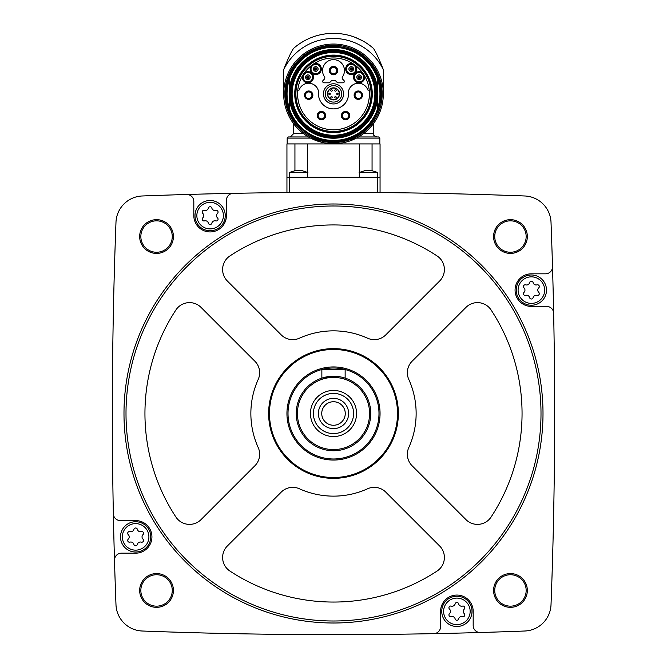 <?xml version="1.0" encoding="UTF-8"?>
<svg xmlns="http://www.w3.org/2000/svg" width="667" height="667" viewBox="0 0 667 667"><rect width="100%" height="100%" fill="white"/><g stroke="black" fill="none" stroke-linecap="round" stroke-linejoin="round"><path stroke-width="1" d="M380.057 177.214L380.057 143.922L286.943 143.922L286.943 192.563L289.27 192.538L289.27 177.214L380.057 177.214L380.057 192.563L377.73 192.538L377.73 172.495L359.596 172.495M470.143 194.197L465.866 194.089L470.143 194.197M418.076 193.055L413.015 192.971M413.031 192.971L418.051 193.055M186.635 194.489A5035.842 5035.842 0 0 0 142.279 195.981A27.355 27.355 0 0 0 115.983 222.269A5035.842 5035.842 0 0 0 113.348 513.732A6.987 6.987 0 0 0 120.327 520.577L135.626 520.577A16.291 16.291 0 0 1 151.926 536.877A16.291 16.291 0 0 1 135.626 553.168L121.469 553.168A6.987 6.987 0 0 0 114.491 560.355A5035.842 5035.842 0 0 0 115.983 604.719A27.355 27.355 0 0 0 142.279 631.015A5035.842 5035.842 0 0 0 433.742 633.65A6.987 6.987 0 0 0 440.587 626.672L440.587 611.372A16.291 16.291 0 0 1 456.878 595.072A16.291 16.291 0 0 1 473.178 611.372L473.178 625.521A6.987 6.987 0 0 0 480.365 632.508A5035.842 5035.842 0 0 0 524.721 631.015A27.355 27.355 0 0 0 551.017 604.719A5035.842 5035.842 0 0 0 553.652 313.257A6.987 6.987 0 0 0 546.673 306.411L531.374 306.411A16.291 16.291 0 0 1 515.074 290.12A16.291 16.291 0 0 1 531.374 273.82L545.531 273.82A6.987 6.987 0 0 0 552.509 266.633A5035.842 5035.842 0 0 0 551.017 222.269A27.355 27.355 0 0 0 524.721 195.981A5035.842 5035.842 0 0 0 186.635 194.489A6.987 6.987 0 0 1 193.822 201.467L193.822 215.624A16.291 16.291 0 0 0 210.122 231.924A16.291 16.291 0 0 0 226.413 215.624L226.413 200.325A6.987 6.987 0 0 1 233.258 193.347M139.67 236.543A16.875 16.875 0 0 1 164.982 221.928A16.875 16.875 0 0 1 164.982 251.159A16.875 16.875 0 0 1 139.67 236.543M139.67 590.453A16.875 16.875 0 0 1 164.982 575.838A16.875 16.875 0 0 1 164.982 605.069A16.875 16.875 0 0 1 139.67 590.453M493.58 590.453A16.875 16.875 0 0 1 518.893 575.838A16.875 16.875 0 0 1 518.893 605.069A16.875 16.875 0 0 1 493.58 590.453M493.58 236.543A16.875 16.875 0 0 1 518.893 221.928A16.875 16.875 0 0 1 518.893 251.159A16.875 16.875 0 0 1 493.58 236.543M553.652 313.257A5035.842 5035.842 0 0 0 552.509 266.633M433.742 633.65A5035.842 5035.842 0 0 0 480.365 632.508M113.348 513.732A5035.842 5035.842 0 0 0 114.491 560.355M494.739 236.543A15.716 15.716 0 0 1 518.309 222.936A15.716 15.716 0 0 1 518.309 250.15A15.716 15.716 0 0 1 494.739 236.543M494.739 590.453A15.716 15.716 0 0 1 518.309 576.838A15.716 15.716 0 0 1 518.309 604.06A15.716 15.716 0 0 1 494.739 590.453M140.837 590.453A15.716 15.716 0 0 1 164.407 576.838A15.716 15.716 0 0 1 164.407 604.06A15.716 15.716 0 0 1 140.837 590.453M140.837 236.543A15.716 15.716 0 0 1 164.407 222.936A15.716 15.716 0 0 1 164.407 250.15A15.716 15.716 0 0 1 140.837 236.543M123.987 413.498A209.513 209.513 0 0 1 438.252 232.058A209.513 209.513 0 0 1 438.252 594.939A209.513 209.513 0 0 1 123.987 413.498M126.005 413.498A207.495 207.495 0 0 1 437.252 233.8A207.495 207.495 0 0 1 437.252 593.196A207.495 207.495 0 0 1 126.005 413.498M367.55 338.194A16.291 16.291 0 0 0 385.784 334.876L439.611 281.049A16.291 16.291 0 0 0 437.035 255.903A188.561 188.561 0 0 0 229.965 255.903A16.291 16.291 0 0 0 227.389 281.049L281.216 334.876A16.291 16.291 0 0 0 299.45 338.194A82.641 82.641 0 0 1 367.55 338.194M412.123 361.206A16.291 16.291 0 0 0 408.796 379.448A82.641 82.641 0 0 1 408.796 447.549A16.291 16.291 0 0 0 412.123 465.783L465.95 519.61A16.291 16.291 0 0 0 491.087 517.033A188.561 188.561 0 0 0 491.087 309.963A16.291 16.291 0 0 0 465.95 307.387L412.123 361.206M227.389 545.948A16.291 16.291 0 0 0 229.965 571.085A188.561 188.561 0 0 0 437.035 571.085A16.291 16.291 0 0 0 439.611 545.948L385.784 492.121A16.291 16.291 0 0 0 367.55 488.794A82.641 82.641 0 0 1 299.45 488.794A16.291 16.291 0 0 0 281.216 492.121L227.389 545.948M175.913 309.963A188.561 188.561 0 0 0 175.913 517.033A16.291 16.291 0 0 0 201.05 519.61L254.877 465.783A16.291 16.291 0 0 0 258.204 447.549A82.641 82.641 0 0 1 258.204 379.448A16.291 16.291 0 0 0 254.877 361.206L201.05 307.387A16.291 16.291 0 0 0 175.913 309.963M268.634 413.498A64.866 64.866 0 0 1 365.933 357.32A64.866 64.866 0 0 1 365.933 469.668A64.866 64.866 0 0 1 268.634 413.498M269.485 413.498A64.015 64.015 0 0 1 365.508 358.054A64.015 64.015 0 0 1 365.508 468.934A64.015 64.015 0 0 1 269.485 413.498M333.5 366.942A46.557 46.557 0 0 1 373.82 436.777A46.557 46.557 0 0 1 293.18 436.777A46.557 46.557 0 0 1 333.5 366.942M322.903 369.268A45.481 45.481 0 0 1 344.097 369.268M345.139 369.526A45.481 45.481 0 0 1 370.785 439.545A45.481 45.481 0 0 1 296.215 439.545A45.481 45.481 0 0 1 321.861 369.526M341.729 377.172L345.139 378.114L345.139 369.268L321.861 369.268L321.861 378.114L329.231 376.496M333.5 376.246A37.244 37.244 0 0 1 365.758 432.116A37.244 37.244 0 0 1 301.242 432.116A37.244 37.244 0 0 1 333.5 376.246M333.5 377.414A36.085 36.085 0 0 1 364.749 431.541A36.085 36.085 0 0 1 302.251 431.541A36.085 36.085 0 0 1 333.5 377.414M333.5 390.445A23.045 23.045 0 0 1 353.46 425.021A23.045 23.045 0 0 1 313.54 425.021A23.045 23.045 0 0 1 333.5 390.445M333.5 393.397A20.102 20.102 0 0 1 350.909 423.545A20.102 20.102 0 0 1 316.091 423.545A20.102 20.102 0 0 1 333.5 393.397M333.5 398.366A15.133 15.133 0 0 1 346.607 421.06A15.133 15.133 0 0 1 320.393 421.06A15.133 15.133 0 0 1 333.5 398.366M333.5 401.734A11.764 11.764 0 0 1 343.688 419.376A11.764 11.764 0 0 1 323.312 419.376A11.764 11.764 0 0 1 333.5 401.734M194.989 215.624A15.133 15.133 0 0 1 217.684 202.518A15.133 15.133 0 0 1 217.684 228.731A15.133 15.133 0 0 1 194.989 215.624A15.133 15.133 0 0 1 217.684 202.518A15.133 15.133 0 0 1 217.684 228.731A15.133 15.133 0 0 1 194.989 215.624M202.735 217.892A3.118 3.118 0 0 0 202.735 213.357A1.784 1.784 0 0 1 204.461 210.355A3.118 3.118 0 0 0 208.387 208.096A1.784 1.784 0 0 1 211.856 208.096A3.118 3.118 0 0 0 215.775 210.355A1.784 1.784 0 0 1 217.509 213.357A3.118 3.118 0 0 0 217.509 217.892A1.784 1.784 0 0 1 215.775 220.894A3.118 3.118 0 0 0 211.856 223.153A1.784 1.784 0 0 1 208.387 223.153A3.118 3.118 0 0 0 204.461 220.894A1.784 1.784 0 0 1 202.735 217.892M120.494 536.877A15.133 15.133 0 0 1 143.197 523.77A15.133 15.133 0 0 1 143.197 549.983A15.133 15.133 0 0 1 120.494 536.877A15.133 15.133 0 0 1 143.197 523.77A15.133 15.133 0 0 1 143.197 549.983A15.133 15.133 0 0 1 120.494 536.877M128.239 539.144A3.118 3.118 0 0 0 128.239 534.609A1.784 1.784 0 0 1 129.973 531.607A3.118 3.118 0 0 0 133.892 529.348A1.784 1.784 0 0 1 137.36 529.348A3.118 3.118 0 0 0 141.287 531.607A1.784 1.784 0 0 1 143.013 534.609A3.118 3.118 0 0 0 143.013 539.144A1.784 1.784 0 0 1 141.287 542.146A3.118 3.118 0 0 0 137.36 544.405A1.784 1.784 0 0 1 133.892 544.405A3.118 3.118 0 0 0 129.973 542.146A1.784 1.784 0 0 1 128.239 539.144M441.746 611.372A15.133 15.133 0 0 1 464.449 598.266A15.133 15.133 0 0 1 464.449 624.47A15.133 15.133 0 0 1 441.746 611.372A15.133 15.133 0 0 1 464.449 598.266A15.133 15.133 0 0 1 464.449 624.47A15.133 15.133 0 0 1 441.746 611.372M449.491 613.632A3.118 3.118 0 0 0 449.491 609.104A1.784 1.784 0 0 1 451.226 606.103A3.118 3.118 0 0 0 455.144 603.835A1.784 1.784 0 0 1 458.613 603.835A3.118 3.118 0 0 0 462.539 606.103A1.784 1.784 0 0 1 464.265 609.104A3.118 3.118 0 0 0 464.265 613.632A1.784 1.784 0 0 1 462.539 616.633A3.118 3.118 0 0 0 458.613 618.901A1.784 1.784 0 0 1 455.144 618.901A3.118 3.118 0 0 0 451.226 616.633A1.784 1.784 0 0 1 449.491 613.632M516.241 290.12A15.133 15.133 0 0 1 538.936 277.013A15.133 15.133 0 0 1 538.936 303.218A15.133 15.133 0 0 1 516.241 290.12A15.133 15.133 0 0 1 538.936 277.013A15.133 15.133 0 0 1 538.936 303.218A15.133 15.133 0 0 1 516.241 290.12M523.987 292.388A3.118 3.118 0 0 0 523.987 287.852A1.784 1.784 0 0 1 525.713 284.851A3.118 3.118 0 0 0 529.64 282.583A1.784 1.784 0 0 1 533.108 282.583A3.118 3.118 0 0 0 537.027 284.851A1.784 1.784 0 0 1 538.761 287.852A3.118 3.118 0 0 0 538.761 292.388A1.784 1.784 0 0 1 537.027 295.381A3.118 3.118 0 0 0 533.108 297.649A1.784 1.784 0 0 1 529.64 297.649A3.118 3.118 0 0 0 525.713 295.381A1.784 1.784 0 0 1 523.987 292.388M286.943 177.214L289.27 177.214L289.27 172.495L295.081 170.694M372.745 170.735L364.09 170.735M307.404 172.495L289.27 172.495M302.91 170.735L294.255 170.735M294.939 143.922L294.939 170.51L294.939 143.922M287.177 143.922L287.177 138.102L310.58 138.102L321.361 142.188M332.675 143.688L356.42 138.102L379.823 138.102L379.823 143.922M383.317 93.872A49.817 49.817 0 0 0 333.5 44.055A49.817 49.817 0 0 0 283.683 93.872L283.683 69.626A55.403 55.403 0 0 1 383.317 69.626L383.317 93.872M303.552 133.683L293.58 133.683L293.58 123.67L296.348 127.064M370.652 127.064L373.42 123.67L373.42 133.683L363.448 133.683M383.317 69.626C379.073 58.779 375.771 51.701 373.42 48.383A60.522 60.522 0 0 0 293.58 48.383C291.237 51.693 287.936 58.771 283.683 69.626M293.58 48.383L294.914 47.249M296.523 45.956L298.683 44.364M301.367 42.588L304.494 40.754M354.911 37.269L362.514 40.754M372.086 47.249L373.42 48.383M287.177 138.102L288.336 136.943L308.462 136.943L290.32 136.943L293.58 133.683M379.823 138.102L378.664 136.943L358.538 136.943M372.061 143.922L372.061 170.51M359.596 143.922L359.596 177.214M307.404 143.922L307.404 177.214M283.683 93.872A49.817 49.817 0 0 1 358.412 50.734A49.817 49.817 0 0 1 358.412 137.018A49.817 49.817 0 0 1 283.683 93.872A49.817 49.817 0 0 1 358.412 50.734A49.817 49.817 0 0 1 358.412 137.018A49.817 49.817 0 0 1 283.683 93.872M286.593 93.872A46.907 46.907 0 0 1 356.953 53.252A46.907 46.907 0 0 1 356.953 134.501A46.907 46.907 0 0 1 286.593 93.872A46.907 46.907 0 0 1 356.953 53.252A46.907 46.907 0 0 1 356.953 134.501A46.907 46.907 0 0 1 286.593 93.872M377.497 109.105A46.557 46.557 0 0 1 289.503 109.105L289.503 88.319A44.347 44.347 0 0 1 377.497 88.319L377.497 99.433A44.347 44.347 0 0 1 289.503 99.433A44.347 44.347 0 0 0 377.497 99.433L377.497 109.105M291.446 93.872A42.054 42.054 0 0 1 354.527 57.454A42.054 42.054 0 0 1 354.527 130.298A42.054 42.054 0 0 1 291.446 93.872M295.406 93.872A38.094 38.094 0 0 1 352.543 60.889A38.094 38.094 0 0 1 352.543 126.863A38.094 38.094 0 0 1 295.406 93.872A38.094 38.094 0 0 1 352.543 60.889A38.094 38.094 0 0 1 352.543 126.863A38.094 38.094 0 0 1 295.406 93.872M377.497 88.319L377.497 78.648A46.557 46.557 0 0 0 289.503 78.648L289.503 88.319M330.032 56.512A11.639 11.639 0 0 0 328.472 56.62A37.594 37.594 0 0 0 301.809 114.107A37.594 37.594 0 0 0 365.191 114.107A37.594 37.594 0 0 0 338.528 56.62A11.639 11.639 0 0 0 336.968 56.512L330.032 56.512M333.5 57.971A35.91 35.91 0 0 0 297.782 90.153A35.91 35.91 0 0 0 331.015 129.698A35.91 35.91 0 0 0 369.385 95.123A35.91 35.91 0 0 0 333.5 57.971M362.506 95.173A4.194 4.194 0 0 0 358.312 90.987A4.194 4.194 0 0 0 354.127 95.173A4.194 4.194 0 0 1 360.413 91.546A4.194 4.194 0 0 1 360.413 98.808A4.194 4.194 0 0 1 354.127 95.173M312.873 95.173A4.194 4.194 0 0 0 308.688 90.987A4.194 4.194 0 0 0 304.494 95.173A4.194 4.194 0 0 1 310.78 91.546A4.194 4.194 0 0 1 310.78 98.808A4.194 4.194 0 0 1 304.494 95.173M338.536 82.816L342.93 82.816A1.401 1.401 0 0 0 343.914 80.432L342.696 79.215A1.859 1.859 0 0 1 342.488 76.838A10.939 10.939 0 0 0 326.238 62.415A10.939 10.939 0 0 0 324.512 76.838A1.859 1.859 0 0 1 324.304 79.215L323.086 80.432A1.401 1.401 0 0 0 324.07 82.816L328.464 82.816A2.326 2.326 0 0 0 330.315 81.899A4.002 4.002 0 0 1 336.685 81.899A2.326 2.326 0 0 0 338.536 82.816M323.42 93.872A10.08 10.08 0 0 1 338.536 85.143A10.08 10.08 0 0 1 338.536 102.601A10.08 10.08 0 0 1 323.42 93.872M352.918 63.673A5.586 5.586 0 0 0 345.656 69.051A5.586 5.586 0 0 0 353.018 74.304A5.586 5.586 0 0 0 355.736 65.683M311.264 65.683A5.586 5.586 0 0 0 313.982 74.304A5.586 5.586 0 0 0 321.344 69.051A5.586 5.586 0 0 0 314.082 63.673M302.476 75.788A5.586 5.586 0 0 0 308.171 82.816A5.586 5.586 0 0 0 313.09 75.238A5.586 5.586 0 0 0 304.36 72.895M297.782 90.153L298.799 90.153A0.467 0.467 0 0 0 299.233 89.845A10.013 10.013 0 0 1 318.484 91.321L318.484 93.872A15.016 15.016 0 0 0 333.5 108.888A15.016 15.016 0 0 0 348.516 93.872L348.516 91.321A10.013 10.013 0 0 1 367.767 89.845A0.467 0.467 0 0 0 368.201 90.153L369.218 90.153M362.64 72.895A5.586 5.586 0 0 0 353.91 75.238A5.586 5.586 0 0 0 358.829 82.816A5.586 5.586 0 0 0 364.524 75.788M325.279 93.872A8.221 8.221 0 0 1 337.61 86.76A8.221 8.221 0 0 1 337.61 100.992A8.221 8.221 0 0 1 325.279 93.872M327.447 93.872A6.053 6.053 0 0 1 336.527 88.636A6.053 6.053 0 0 1 336.527 99.116A6.053 6.053 0 0 1 327.447 93.872A6.053 6.053 0 0 1 336.527 88.636A6.053 6.053 0 0 1 336.527 99.116A6.053 6.053 0 0 1 327.447 93.872M336.727 93.872A0.734 0.734 0 0 0 337.46 94.606A0.734 0.734 0 0 0 338.194 93.872A0.734 0.734 0 0 0 337.46 93.138A0.734 0.734 0 0 0 336.727 93.872M328.806 93.872A0.734 0.734 0 0 0 329.54 94.606A0.734 0.734 0 0 0 330.273 93.872A0.734 0.734 0 0 0 329.54 93.138A0.734 0.734 0 0 0 328.806 93.872M330.79 90.445A0.734 0.734 0 0 0 331.524 91.179A0.734 0.734 0 0 0 332.258 90.445A0.734 0.734 0 0 0 331.524 89.712A0.734 0.734 0 0 0 330.79 90.445M334.742 90.445A0.734 0.734 0 0 0 335.476 91.179A0.734 0.734 0 0 0 336.21 90.445A0.734 0.734 0 0 0 335.476 89.712A0.734 0.734 0 0 0 334.742 90.445M330.79 97.299A0.734 0.734 0 0 0 331.524 98.032A0.734 0.734 0 0 0 332.258 97.299A0.734 0.734 0 0 0 331.524 96.573A0.734 0.734 0 0 0 330.79 97.299M334.742 97.299A0.734 0.734 0 0 0 335.476 98.032A0.734 0.734 0 0 0 336.21 97.299A0.734 0.734 0 0 0 335.476 96.573A0.734 0.734 0 0 0 334.742 97.299M329.306 70.594A4.194 4.194 0 0 1 335.593 66.967A4.194 4.194 0 0 1 335.593 74.229A4.194 4.194 0 0 1 329.306 70.594M330.24 70.594A3.26 3.26 0 0 1 335.126 67.776A3.26 3.26 0 0 1 335.126 73.42A3.26 3.26 0 0 1 330.24 70.594M363.623 76.03A4.652 4.652 0 0 1 359.73 81.849A4.652 4.652 0 0 1 354.469 77.239A4.652 4.652 0 0 1 363.623 76.03M314.357 64.557A4.652 4.652 0 0 1 320.318 68.059A4.652 4.652 0 0 1 316.233 73.637A4.652 4.652 0 0 1 314.357 64.557M304.944 73.612A4.652 4.652 0 0 1 312.064 75.196A4.652 4.652 0 0 1 308.921 81.774A4.652 4.652 0 0 1 304.944 73.612M354.986 66.233A4.652 4.652 0 0 1 352.701 73.42A4.652 4.652 0 0 1 346.59 69.001A4.652 4.652 0 0 1 354.986 66.233M356.795 77.239A2.326 2.326 0 0 1 360.288 75.221A2.326 2.326 0 0 1 360.288 79.248A2.326 2.326 0 0 1 356.795 77.239M358.529 77.239A0.592 0.592 0 0 1 359.421 76.722A0.592 0.592 0 0 1 359.421 77.747A0.592 0.592 0 0 1 358.529 77.239M357.971 77.239A1.151 1.151 0 0 1 359.696 76.238A1.151 1.151 0 0 1 359.696 78.231A1.151 1.151 0 0 1 357.971 77.239A1.151 1.151 0 0 1 359.696 76.238A1.151 1.151 0 0 1 359.696 78.231A1.151 1.151 0 0 1 357.971 77.239M348.916 69.001A2.326 2.326 0 0 1 352.409 66.983A2.326 2.326 0 0 1 352.409 71.019A2.326 2.326 0 0 1 348.916 69.001M350.65 69.001A0.592 0.592 0 0 1 351.542 68.484A0.592 0.592 0 0 1 351.542 69.518A0.592 0.592 0 0 1 350.65 69.001M350.092 69.001A1.151 1.151 0 0 1 351.817 68.001A1.151 1.151 0 0 1 351.817 70.002A1.151 1.151 0 0 1 350.092 69.001A1.151 1.151 0 0 1 351.817 68.001A1.151 1.151 0 0 1 351.817 70.002A1.151 1.151 0 0 1 350.092 69.001M313.432 69.001A2.326 2.326 0 0 1 316.925 66.983A2.326 2.326 0 0 1 316.925 71.019A2.326 2.326 0 0 1 313.432 69.001M315.166 69.001A0.592 0.592 0 0 1 316.058 68.484A0.592 0.592 0 0 1 316.058 69.518A0.592 0.592 0 0 1 315.166 69.001M314.607 69.001A1.151 1.151 0 0 1 316.333 68.001A1.151 1.151 0 0 1 316.333 70.002A1.151 1.151 0 0 1 314.607 69.001A1.151 1.151 0 0 1 316.333 68.001A1.151 1.151 0 0 1 316.333 70.002A1.151 1.151 0 0 1 314.607 69.001M305.544 77.239A2.326 2.326 0 0 1 309.038 75.221A2.326 2.326 0 0 1 309.038 79.248A2.326 2.326 0 0 1 305.544 77.239M307.279 77.239A0.592 0.592 0 0 1 308.171 76.722A0.592 0.592 0 0 1 308.171 77.747A0.592 0.592 0 0 1 307.279 77.239M306.72 77.239A1.151 1.151 0 0 1 308.454 76.238A1.151 1.151 0 0 1 308.454 78.231A1.151 1.151 0 0 1 306.72 77.239A1.151 1.151 0 0 1 308.454 76.238A1.151 1.151 0 0 1 308.454 78.231A1.151 1.151 0 0 1 306.72 77.239M305.428 95.173A3.26 3.26 0 0 1 310.313 92.354A3.26 3.26 0 0 1 310.313 97.999A3.26 3.26 0 0 1 305.428 95.173M317.259 115.608A4.194 4.194 0 0 1 323.545 111.981A4.194 4.194 0 0 1 323.545 119.243A4.194 4.194 0 0 1 317.259 115.608M318.192 115.608A3.26 3.26 0 0 1 323.078 112.79A3.26 3.26 0 0 1 323.078 118.434A3.26 3.26 0 0 1 318.192 115.608M355.061 95.173A3.26 3.26 0 0 1 359.947 92.354A3.26 3.26 0 0 1 359.947 97.999A3.26 3.26 0 0 1 355.061 95.173M341.354 115.608A4.194 4.194 0 0 1 347.64 111.981A4.194 4.194 0 0 1 347.64 119.243A4.194 4.194 0 0 1 341.354 115.608M342.288 115.608A3.26 3.26 0 0 1 347.173 112.79A3.26 3.26 0 0 1 347.173 118.434A3.26 3.26 0 0 1 342.288 115.608M196.848 215.624A13.265 13.265 0 0 1 216.758 204.135A13.265 13.265 0 0 1 216.758 227.113A13.265 13.265 0 0 1 196.848 215.624M122.361 536.877A13.265 13.265 0 0 1 142.263 525.388A13.265 13.265 0 0 1 142.263 548.366A13.265 13.265 0 0 1 122.361 536.877M443.613 611.372A13.265 13.265 0 0 1 463.515 599.875A13.265 13.265 0 0 1 463.515 622.861A13.265 13.265 0 0 1 443.613 611.372M518.101 290.12A13.265 13.265 0 0 1 538.011 278.623A13.265 13.265 0 0 1 538.011 301.609A13.265 13.265 0 0 1 518.101 290.12M284.851 93.872A48.649 48.649 0 0 1 357.829 51.743A48.649 48.649 0 0 1 357.829 136.01A48.649 48.649 0 0 1 284.851 93.872M289.503 108.746A46.44 46.44 0 0 1 289.503 79.006M377.497 79.006A46.44 46.44 0 0 1 377.497 108.746M289.62 93.872A43.88 43.88 0 0 1 355.444 55.87A43.88 43.88 0 0 1 355.444 131.874A43.88 43.88 0 0 1 289.62 93.872M289.82 93.872A43.68 43.68 0 0 1 355.344 56.045A43.68 43.68 0 0 1 355.344 131.707A43.68 43.68 0 0 1 289.82 93.872M290.512 93.872A42.988 42.988 0 0 1 354.994 56.653A42.988 42.988 0 0 1 354.994 131.099A42.988 42.988 0 0 1 290.512 93.872M292.129 93.872A41.371 41.371 0 0 1 354.185 58.046A41.371 41.371 0 0 1 354.185 129.706A41.371 41.371 0 0 1 292.129 93.872M294.731 93.872A38.769 38.769 0 0 1 352.885 60.297A38.769 38.769 0 0 1 352.885 127.455A38.769 38.769 0 0 1 294.731 93.872M327.68 93.872A5.82 5.82 0 0 1 336.41 88.836A5.82 5.82 0 0 1 336.41 98.916A5.82 5.82 0 0 1 327.68 93.872M377.73 172.495L371.919 170.694M359.104 172.495L364.916 170.694M307.896 172.495L302.084 170.694M373.42 133.683C372.611 134.501 373.695 135.593 376.68 136.943M285.776 93.872C284.709 123.895 316.558 148.599 345.364 140.095C374.712 133.667 390.72 96.673 375.321 70.885C361.797 44.064 321.986 37.752 300.834 59.088C291.02 68.609 286.001 80.207 285.776 93.872"/></g></svg>
